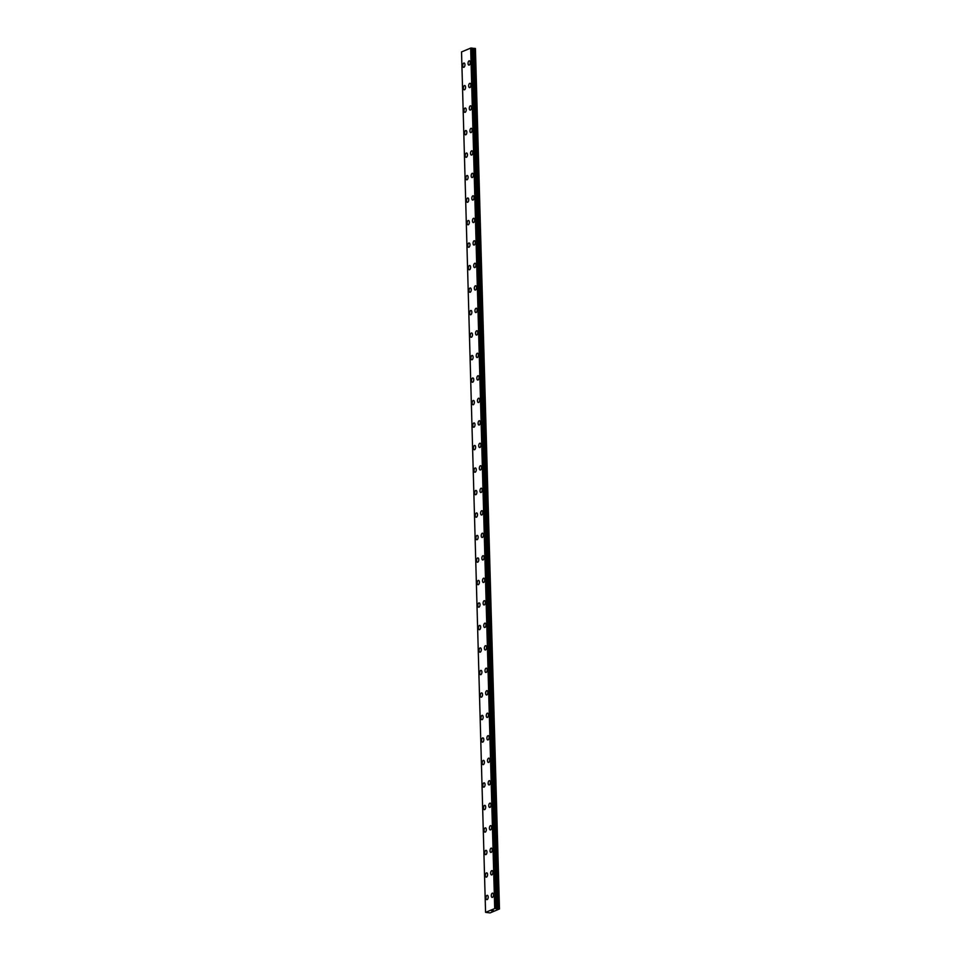 <?xml version="1.0" encoding="UTF-8"?>
<svg xmlns="http://www.w3.org/2000/svg" width="961" height="961" viewBox="0 0 961 961"><rect width="100%" height="100%" fill="white"/><g stroke="black" fill="none" stroke-linecap="round" stroke-linejoin="round"><path stroke-width="1.44" d="M468.908 65.12A2.174 1.081 96.3 0 1 468.043 63.426A2.174 1.081 96.3 0 1 469.376 60.807A2.174 1.081 96.3 0 1 470.241 62.501A2.174 1.081 96.3 0 1 468.908 65.12A2.174 1.081 96.3 0 1 468.043 63.426A2.174 1.081 96.3 0 1 469.376 60.807M469.533 87.619A2.174 1.081 96.3 0 1 468.668 85.925A2.174 1.081 96.3 0 1 470.013 83.307A2.174 1.081 96.3 0 1 470.878 85A2.174 1.081 96.3 0 1 469.533 87.619A2.174 1.081 96.3 0 1 468.668 85.925A2.174 1.081 96.3 0 1 470.013 83.307M470.169 110.107A2.174 1.081 96.3 0 1 469.304 108.413A2.174 1.081 96.3 0 1 470.638 105.794A2.174 1.081 96.3 0 1 471.503 107.488A2.174 1.081 96.3 0 1 470.157 110.107A2.174 1.081 96.3 0 1 469.292 108.413A2.174 1.081 96.3 0 1 470.638 105.794M470.794 132.606A2.174 1.081 96.3 0 1 469.929 130.912A2.174 1.081 96.3 0 1 471.262 128.293A2.174 1.081 96.3 0 1 472.127 129.987A2.174 1.081 96.3 0 1 470.794 132.606A2.174 1.081 96.3 0 1 469.929 130.912A2.174 1.081 96.3 0 1 471.262 128.293M471.419 155.093A2.174 1.081 96.3 0 1 470.554 153.4A2.174 1.081 96.3 0 1 471.899 150.793A2.174 1.081 96.3 0 1 472.752 152.487A2.174 1.081 96.3 0 1 471.419 155.093A2.174 1.081 96.3 0 1 470.554 153.4A2.174 1.081 96.3 0 1 471.887 150.793M472.043 177.593A2.174 1.081 96.3 0 1 471.19 175.899A2.174 1.081 96.3 0 1 472.524 173.28A2.174 1.081 96.3 0 1 473.389 174.974A2.174 1.081 96.3 0 1 472.043 177.593A2.174 1.081 96.3 0 1 471.178 175.899A2.174 1.081 96.3 0 1 472.524 173.28M472.68 200.092A2.174 1.081 96.3 0 1 471.815 198.398A2.174 1.081 96.3 0 1 473.148 195.78A2.174 1.081 96.3 0 1 474.013 197.473A2.174 1.081 96.3 0 1 472.68 200.092A2.174 1.081 96.3 0 1 471.815 198.398A2.174 1.081 96.3 0 1 473.148 195.78M473.305 222.58A2.174 1.081 96.3 0 1 472.44 220.886A2.174 1.081 96.3 0 1 473.785 218.267A2.174 1.081 96.3 0 1 474.638 219.961A2.174 1.081 96.3 0 1 473.305 222.58A2.174 1.081 96.3 0 1 472.44 220.886A2.174 1.081 96.3 0 1 473.773 218.267M473.929 245.079A2.174 1.081 96.3 0 1 473.076 243.385A2.174 1.081 96.3 0 1 474.41 240.767A2.174 1.081 96.3 0 1 475.275 242.46A2.174 1.081 96.3 0 1 473.929 245.079A2.174 1.081 96.3 0 1 473.064 243.385A2.174 1.081 96.3 0 1 474.41 240.767M474.566 267.578A2.174 1.081 96.3 0 1 473.701 265.885A2.174 1.081 96.3 0 1 475.034 263.266A2.174 1.081 96.3 0 1 475.899 264.96A2.174 1.081 96.3 0 1 474.554 267.578A2.174 1.081 96.3 0 1 473.689 265.873A2.174 1.081 96.3 0 1 475.034 263.266M475.19 290.066A2.174 1.081 96.3 0 1 474.326 288.372A2.174 1.081 96.3 0 1 475.659 285.753A2.174 1.081 96.3 0 1 476.524 287.447A2.174 1.081 96.3 0 1 475.19 290.066A2.174 1.081 96.3 0 1 474.326 288.372A2.174 1.081 96.3 0 1 475.671 285.753M475.815 312.565A2.174 1.081 96.3 0 1 474.962 310.871A2.174 1.081 96.3 0 1 476.296 308.253A2.174 1.081 96.3 0 1 477.161 309.947A2.174 1.081 96.3 0 1 475.815 312.565A2.174 1.081 96.3 0 1 474.95 310.871A2.174 1.081 96.3 0 1 476.296 308.253M476.452 335.053A2.174 1.081 96.3 0 1 475.587 333.359A2.174 1.081 96.3 0 1 476.92 330.74A2.174 1.081 96.3 0 1 477.785 332.434A2.174 1.081 96.3 0 1 476.44 335.053A2.174 1.081 96.3 0 1 475.575 333.359A2.174 1.081 96.3 0 1 476.92 330.74M477.076 357.552A2.174 1.081 96.3 0 1 476.212 355.858A2.174 1.081 96.3 0 1 477.545 353.24A2.174 1.081 96.3 0 1 478.41 354.933A2.174 1.081 96.3 0 1 477.076 357.552A2.174 1.081 96.3 0 1 476.212 355.858A2.174 1.081 96.3 0 1 477.545 353.24M477.701 380.051A2.174 1.081 96.3 0 1 476.836 378.358A2.174 1.081 96.3 0 1 478.182 375.739A2.174 1.081 96.3 0 1 479.046 377.433A2.174 1.081 96.3 0 1 477.701 380.051A2.174 1.081 96.3 0 1 476.836 378.358A2.174 1.081 96.3 0 1 478.182 375.739M478.326 402.539A2.174 1.081 96.3 0 1 477.473 400.845A2.174 1.081 96.3 0 1 478.806 398.226A2.174 1.081 96.3 0 1 479.671 399.92A2.174 1.081 96.3 0 1 478.326 402.539A2.174 1.081 96.3 0 1 477.461 400.845A2.174 1.081 96.3 0 1 478.806 398.226M478.962 425.038A2.174 1.081 96.3 0 1 478.097 423.345A2.174 1.081 96.3 0 1 479.431 420.726A2.174 1.081 96.3 0 1 480.296 422.42A2.174 1.081 96.3 0 1 478.962 425.038A2.174 1.081 96.3 0 1 478.097 423.345A2.174 1.081 96.3 0 1 479.431 420.726M479.587 447.526A2.174 1.081 96.3 0 1 478.722 445.832A2.174 1.081 96.3 0 1 480.068 443.225A2.174 1.081 96.3 0 1 480.92 444.919A2.174 1.081 96.3 0 1 479.587 447.526A2.174 1.081 96.3 0 1 478.722 445.832A2.174 1.081 96.3 0 1 480.056 443.225M480.212 470.025A2.174 1.081 96.3 0 1 479.359 468.331A2.174 1.081 96.3 0 1 480.692 465.713A2.174 1.081 96.3 0 1 481.557 467.406A2.174 1.081 96.3 0 1 480.212 470.025A2.174 1.081 96.3 0 1 479.347 468.331A2.174 1.081 96.3 0 1 480.692 465.713M480.848 492.525A2.174 1.081 96.3 0 1 479.983 490.831A2.174 1.081 96.3 0 1 481.317 488.212A2.174 1.081 96.3 0 1 482.182 489.906A2.174 1.081 96.3 0 1 480.848 492.525A2.174 1.081 96.3 0 1 479.983 490.831A2.174 1.081 96.3 0 1 481.317 488.212M481.473 515.012A2.174 1.081 96.3 0 1 480.608 513.318A2.174 1.081 96.3 0 1 481.954 510.699A2.174 1.081 96.3 0 1 482.806 512.393A2.174 1.081 96.3 0 1 481.473 515.012A2.174 1.081 96.3 0 1 480.608 513.318A2.174 1.081 96.3 0 1 481.941 510.699M482.098 537.511A2.174 1.081 96.3 0 1 481.245 535.818A2.174 1.081 96.3 0 1 482.578 533.199A2.174 1.081 96.3 0 1 483.443 534.893A2.174 1.081 96.3 0 1 482.098 537.511A2.174 1.081 96.3 0 1 481.233 535.818A2.174 1.081 96.3 0 1 482.578 533.199M482.734 559.999A2.174 1.081 96.3 0 1 481.869 558.305A2.174 1.081 96.3 0 1 483.203 555.698A2.174 1.081 96.3 0 1 484.068 557.392A2.174 1.081 96.3 0 1 482.722 559.999A2.174 1.081 96.3 0 1 481.857 558.305A2.174 1.081 96.3 0 1 483.203 555.698M483.359 582.498A2.174 1.081 96.3 0 1 482.494 580.804A2.174 1.081 96.3 0 1 483.827 578.186A2.174 1.081 96.3 0 1 484.692 579.879A2.174 1.081 96.3 0 1 483.359 582.498A2.174 1.081 96.3 0 1 482.494 580.804A2.174 1.081 96.3 0 1 483.839 578.186M483.984 604.998A2.174 1.081 96.3 0 1 483.131 603.304A2.174 1.081 96.3 0 1 484.464 600.685A2.174 1.081 96.3 0 1 485.329 602.379A2.174 1.081 96.3 0 1 483.984 604.998A2.174 1.081 96.3 0 1 483.119 603.304A2.174 1.081 96.3 0 1 484.464 600.685M484.62 627.485A2.174 1.081 96.3 0 1 483.755 625.791A2.174 1.081 96.3 0 1 485.089 623.172A2.174 1.081 96.3 0 1 485.954 624.866A2.174 1.081 96.3 0 1 484.608 627.485A2.174 1.081 96.3 0 1 483.743 625.791A2.174 1.081 96.3 0 1 485.089 623.172M485.245 649.984A2.174 1.081 96.3 0 1 484.38 648.291A2.174 1.081 96.3 0 1 485.713 645.672A2.174 1.081 96.3 0 1 486.578 647.366A2.174 1.081 96.3 0 1 485.245 649.984A2.174 1.081 96.3 0 1 484.38 648.291A2.174 1.081 96.3 0 1 485.713 645.672M485.87 672.484A2.174 1.081 96.3 0 1 485.005 670.79A2.174 1.081 96.3 0 1 486.35 668.171A2.174 1.081 96.3 0 1 487.215 669.865A2.174 1.081 96.3 0 1 485.87 672.484A2.174 1.081 96.3 0 1 485.005 670.778A2.174 1.081 96.3 0 1 486.35 668.171M486.494 694.971A2.174 1.081 96.3 0 1 485.641 693.277A2.174 1.081 96.3 0 1 486.975 690.659A2.174 1.081 96.3 0 1 487.84 692.352A2.174 1.081 96.3 0 1 486.494 694.971A2.174 1.081 96.3 0 1 485.629 693.277A2.174 1.081 96.3 0 1 486.975 690.659M487.131 717.471A2.174 1.081 96.3 0 1 486.266 715.777A2.174 1.081 96.3 0 1 487.599 713.158A2.174 1.081 96.3 0 1 488.464 714.852A2.174 1.081 96.3 0 1 487.131 717.471A2.174 1.081 96.3 0 1 486.266 715.777A2.174 1.081 96.3 0 1 487.599 713.158M487.756 739.958A2.174 1.081 96.3 0 1 486.891 738.264A2.174 1.081 96.3 0 1 488.236 735.645A2.174 1.081 96.3 0 1 489.089 737.339A2.174 1.081 96.3 0 1 487.756 739.958A2.174 1.081 96.3 0 1 486.891 738.264A2.174 1.081 96.3 0 1 488.224 735.645M488.38 762.457A2.174 1.081 96.3 0 1 487.527 760.764A2.174 1.081 96.3 0 1 488.861 758.145A2.174 1.081 96.3 0 1 489.726 759.839A2.174 1.081 96.3 0 1 488.38 762.457A2.174 1.081 96.3 0 1 487.515 760.764A2.174 1.081 96.3 0 1 488.861 758.145M489.017 784.957A2.174 1.081 96.3 0 1 488.152 783.263A2.174 1.081 96.3 0 1 489.485 780.644A2.174 1.081 96.3 0 1 490.35 782.338A2.174 1.081 96.3 0 1 489.005 784.957A2.174 1.081 96.3 0 1 488.152 783.263A2.174 1.081 96.3 0 1 489.485 780.644M489.642 807.444A2.174 1.081 96.3 0 1 488.777 805.75A2.174 1.081 96.3 0 1 490.122 803.132A2.174 1.081 96.3 0 1 490.975 804.825A2.174 1.081 96.3 0 1 489.642 807.444A2.174 1.081 96.3 0 1 488.777 805.75A2.174 1.081 96.3 0 1 490.11 803.132M490.266 829.944A2.174 1.081 96.3 0 1 489.413 828.25A2.174 1.081 96.3 0 1 490.747 825.631A2.174 1.081 96.3 0 1 491.612 827.325A2.174 1.081 96.3 0 1 490.266 829.944A2.174 1.081 96.3 0 1 489.401 828.25A2.174 1.081 96.3 0 1 490.747 825.631M490.903 852.431A2.174 1.081 96.3 0 1 490.038 850.737A2.174 1.081 96.3 0 1 491.371 848.131A2.174 1.081 96.3 0 1 492.236 849.824A2.174 1.081 96.3 0 1 490.891 852.431A2.174 1.081 96.3 0 1 490.026 850.737A2.174 1.081 96.3 0 1 491.371 848.131M491.527 874.93A2.174 1.081 96.3 0 1 490.663 873.237A2.174 1.081 96.3 0 1 491.996 870.618A2.174 1.081 96.3 0 1 492.861 872.312A2.174 1.081 96.3 0 1 491.527 874.93A2.174 1.081 96.3 0 1 490.663 873.237A2.174 1.081 96.3 0 1 492.008 870.618M492.152 897.43A2.174 1.081 96.3 0 1 491.287 895.736A2.174 1.081 96.3 0 1 492.633 893.117A2.174 1.081 96.3 0 1 493.498 894.811A2.174 1.081 96.3 0 1 492.152 897.43A2.174 1.081 96.3 0 1 491.287 895.736A2.174 1.081 96.3 0 1 492.633 893.117M463.622 67.33A2.174 1.081 96.3 0 1 462.758 65.636A2.174 1.081 96.3 0 1 464.091 63.03A2.174 1.081 96.3 0 1 464.956 64.723A2.174 1.081 96.3 0 1 463.61 67.33A2.174 1.081 96.3 0 1 462.746 65.636A2.174 1.081 96.3 0 1 464.091 63.03M464.247 89.829A2.174 1.081 96.3 0 1 463.382 88.136A2.174 1.081 96.3 0 1 464.716 85.517A2.174 1.081 96.3 0 1 465.58 87.211A2.174 1.081 96.3 0 1 464.247 89.829A2.174 1.081 96.3 0 1 463.382 88.136A2.174 1.081 96.3 0 1 464.716 85.517M464.872 112.329A2.174 1.081 96.3 0 1 464.007 110.635A2.174 1.081 96.3 0 1 465.352 108.016A2.174 1.081 96.3 0 1 466.205 109.71A2.174 1.081 96.3 0 1 464.872 112.329A2.174 1.081 96.3 0 1 464.007 110.635A2.174 1.081 96.3 0 1 465.352 108.016M465.496 134.816A2.174 1.081 96.3 0 1 464.643 133.123A2.174 1.081 96.3 0 1 465.977 130.504A2.174 1.081 96.3 0 1 466.842 132.198A2.174 1.081 96.3 0 1 465.496 134.816A2.174 1.081 96.3 0 1 464.631 133.123A2.174 1.081 96.3 0 1 465.977 130.504M466.133 157.316A2.174 1.081 96.3 0 1 465.268 155.622A2.174 1.081 96.3 0 1 466.602 153.003A2.174 1.081 96.3 0 1 467.466 154.697A2.174 1.081 96.3 0 1 466.133 157.316A2.174 1.081 96.3 0 1 465.268 155.622A2.174 1.081 96.3 0 1 466.602 153.003M466.758 179.815A2.174 1.081 96.3 0 1 465.893 178.121A2.174 1.081 96.3 0 1 467.238 175.503A2.174 1.081 96.3 0 1 468.091 177.196A2.174 1.081 96.3 0 1 466.758 179.803A2.174 1.081 96.3 0 1 465.893 178.109A2.174 1.081 96.3 0 1 467.226 175.503M467.382 202.303A2.174 1.081 96.3 0 1 466.529 200.609A2.174 1.081 96.3 0 1 467.863 197.99A2.174 1.081 96.3 0 1 468.728 199.684A2.174 1.081 96.3 0 1 467.382 202.303A2.174 1.081 96.3 0 1 466.517 200.609A2.174 1.081 96.3 0 1 467.863 197.99M468.019 224.802A2.174 1.081 96.3 0 1 467.154 223.108A2.174 1.081 96.3 0 1 468.487 220.489A2.174 1.081 96.3 0 1 469.352 222.183A2.174 1.081 96.3 0 1 468.007 224.802A2.174 1.081 96.3 0 1 467.142 223.108A2.174 1.081 96.3 0 1 468.487 220.489M468.644 247.289A2.174 1.081 96.3 0 1 467.779 245.596A2.174 1.081 96.3 0 1 469.112 242.977A2.174 1.081 96.3 0 1 469.977 244.671A2.174 1.081 96.3 0 1 468.644 247.289A2.174 1.081 96.3 0 1 467.779 245.596A2.174 1.081 96.3 0 1 469.124 242.977M469.268 269.789A2.174 1.081 96.3 0 1 468.415 268.095A2.174 1.081 96.3 0 1 469.749 265.476A2.174 1.081 96.3 0 1 470.614 267.17A2.174 1.081 96.3 0 1 469.268 269.789A2.174 1.081 96.3 0 1 468.403 268.095A2.174 1.081 96.3 0 1 469.749 265.476M469.905 292.288A2.174 1.081 96.3 0 1 469.04 290.594A2.174 1.081 96.3 0 1 470.373 287.976A2.174 1.081 96.3 0 1 471.238 289.669A2.174 1.081 96.3 0 1 469.893 292.288A2.174 1.081 96.3 0 1 469.028 290.594A2.174 1.081 96.3 0 1 470.373 287.976M470.53 314.776A2.174 1.081 96.3 0 1 469.665 313.082A2.174 1.081 96.3 0 1 470.998 310.463A2.174 1.081 96.3 0 1 471.863 312.157A2.174 1.081 96.3 0 1 470.53 314.776A2.174 1.081 96.3 0 1 469.665 313.082A2.174 1.081 96.3 0 1 470.998 310.463M471.154 337.275A2.174 1.081 96.3 0 1 470.289 335.581A2.174 1.081 96.3 0 1 471.635 332.962A2.174 1.081 96.3 0 1 472.5 334.656A2.174 1.081 96.3 0 1 471.154 337.275A2.174 1.081 96.3 0 1 470.289 335.581A2.174 1.081 96.3 0 1 471.635 332.962M471.791 359.762A2.174 1.081 96.3 0 1 470.926 358.069A2.174 1.081 96.3 0 1 472.259 355.462A2.174 1.081 96.3 0 1 473.124 357.156A2.174 1.081 96.3 0 1 471.779 359.762A2.174 1.081 96.3 0 1 470.914 358.069A2.174 1.081 96.3 0 1 472.259 355.45M472.416 382.262A2.174 1.081 96.3 0 1 471.551 380.568A2.174 1.081 96.3 0 1 472.884 377.949A2.174 1.081 96.3 0 1 473.749 379.643A2.174 1.081 96.3 0 1 472.416 382.262A2.174 1.081 96.3 0 1 471.551 380.568A2.174 1.081 96.3 0 1 472.884 377.949M473.04 404.761A2.174 1.081 96.3 0 1 472.175 403.067A2.174 1.081 96.3 0 1 473.521 400.449A2.174 1.081 96.3 0 1 474.374 402.142A2.174 1.081 96.3 0 1 473.04 404.761A2.174 1.081 96.3 0 1 472.175 403.067A2.174 1.081 96.3 0 1 473.509 400.449M473.665 427.249A2.174 1.081 96.3 0 1 472.812 425.555A2.174 1.081 96.3 0 1 474.145 422.936A2.174 1.081 96.3 0 1 475.01 424.63A2.174 1.081 96.3 0 1 473.665 427.249A2.174 1.081 96.3 0 1 472.8 425.555A2.174 1.081 96.3 0 1 474.145 422.936M474.302 449.748A2.174 1.081 96.3 0 1 473.437 448.054A2.174 1.081 96.3 0 1 474.77 445.436A2.174 1.081 96.3 0 1 475.635 447.129A2.174 1.081 96.3 0 1 474.302 449.748A2.174 1.081 96.3 0 1 473.437 448.054A2.174 1.081 96.3 0 1 474.77 445.436M474.926 472.235A2.174 1.081 96.3 0 1 474.061 470.542A2.174 1.081 96.3 0 1 475.407 467.935A2.174 1.081 96.3 0 1 476.26 469.629A2.174 1.081 96.3 0 1 474.926 472.235A2.174 1.081 96.3 0 1 474.061 470.542A2.174 1.081 96.3 0 1 475.395 467.935M475.551 494.735A2.174 1.081 96.3 0 1 474.698 493.041A2.174 1.081 96.3 0 1 476.031 490.422A2.174 1.081 96.3 0 1 476.896 492.116A2.174 1.081 96.3 0 1 475.551 494.735A2.174 1.081 96.3 0 1 474.686 493.041A2.174 1.081 96.3 0 1 476.031 490.422M476.188 517.234A2.174 1.081 96.3 0 1 475.323 515.54A2.174 1.081 96.3 0 1 476.656 512.922A2.174 1.081 96.3 0 1 477.521 514.615A2.174 1.081 96.3 0 1 476.175 517.234A2.174 1.081 96.3 0 1 475.311 515.54A2.174 1.081 96.3 0 1 476.656 512.922M476.812 539.722A2.174 1.081 96.3 0 1 475.947 538.028A2.174 1.081 96.3 0 1 477.281 535.409A2.174 1.081 96.3 0 1 478.146 537.103A2.174 1.081 96.3 0 1 476.812 539.722A2.174 1.081 96.3 0 1 475.947 538.028A2.174 1.081 96.3 0 1 477.293 535.409M477.437 562.221A2.174 1.081 96.3 0 1 476.584 560.527A2.174 1.081 96.3 0 1 477.917 557.909A2.174 1.081 96.3 0 1 478.782 559.602A2.174 1.081 96.3 0 1 477.437 562.221A2.174 1.081 96.3 0 1 476.572 560.527A2.174 1.081 96.3 0 1 477.917 557.909M478.073 584.708A2.174 1.081 96.3 0 1 477.209 583.015A2.174 1.081 96.3 0 1 478.542 580.408A2.174 1.081 96.3 0 1 479.407 582.102A2.174 1.081 96.3 0 1 478.061 584.708A2.174 1.081 96.3 0 1 477.197 583.015A2.174 1.081 96.3 0 1 478.542 580.408M478.698 607.208A2.174 1.081 96.3 0 1 477.833 605.514A2.174 1.081 96.3 0 1 479.167 602.895A2.174 1.081 96.3 0 1 480.032 604.589A2.174 1.081 96.3 0 1 478.698 607.208A2.174 1.081 96.3 0 1 477.833 605.514A2.174 1.081 96.3 0 1 479.167 602.895M479.323 629.707A2.174 1.081 96.3 0 1 478.458 628.013A2.174 1.081 96.3 0 1 479.803 625.395A2.174 1.081 96.3 0 1 480.668 627.089A2.174 1.081 96.3 0 1 479.323 629.707A2.174 1.081 96.3 0 1 478.458 628.013A2.174 1.081 96.3 0 1 479.803 625.395M479.947 652.195A2.174 1.081 96.3 0 1 479.095 650.501A2.174 1.081 96.3 0 1 480.428 647.882A2.174 1.081 96.3 0 1 481.293 649.576A2.174 1.081 96.3 0 1 479.947 652.195A2.174 1.081 96.3 0 1 479.083 650.501A2.174 1.081 96.3 0 1 480.428 647.882M480.584 674.694A2.174 1.081 96.3 0 1 479.719 673A2.174 1.081 96.3 0 1 481.053 670.382A2.174 1.081 96.3 0 1 481.917 672.075A2.174 1.081 96.3 0 1 480.584 674.694A2.174 1.081 96.3 0 1 479.719 673A2.174 1.081 96.3 0 1 481.053 670.382M481.209 697.193A2.174 1.081 96.3 0 1 480.344 695.5A2.174 1.081 96.3 0 1 481.689 692.881A2.174 1.081 96.3 0 1 482.542 694.575A2.174 1.081 96.3 0 1 481.209 697.193A2.174 1.081 96.3 0 1 480.344 695.488A2.174 1.081 96.3 0 1 481.677 692.881M481.833 719.681A2.174 1.081 96.3 0 1 480.98 717.987A2.174 1.081 96.3 0 1 482.314 715.368A2.174 1.081 96.3 0 1 483.179 717.062A2.174 1.081 96.3 0 1 481.833 719.681A2.174 1.081 96.3 0 1 480.968 717.987A2.174 1.081 96.3 0 1 482.314 715.368M482.47 742.18A2.174 1.081 96.3 0 1 481.605 740.487A2.174 1.081 96.3 0 1 482.939 737.868A2.174 1.081 96.3 0 1 483.803 739.562A2.174 1.081 96.3 0 1 482.47 742.18A2.174 1.081 96.3 0 1 481.605 740.487A2.174 1.081 96.3 0 1 482.939 737.868M483.095 764.668A2.174 1.081 96.3 0 1 482.23 762.974A2.174 1.081 96.3 0 1 483.575 760.355A2.174 1.081 96.3 0 1 484.428 762.049A2.174 1.081 96.3 0 1 483.095 764.668A2.174 1.081 96.3 0 1 482.23 762.974A2.174 1.081 96.3 0 1 483.563 760.355M483.719 787.167A2.174 1.081 96.3 0 1 482.866 785.473A2.174 1.081 96.3 0 1 484.2 782.855A2.174 1.081 96.3 0 1 485.065 784.548A2.174 1.081 96.3 0 1 483.719 787.167A2.174 1.081 96.3 0 1 482.854 785.473A2.174 1.081 96.3 0 1 484.2 782.855M484.356 809.667A2.174 1.081 96.3 0 1 483.491 807.973A2.174 1.081 96.3 0 1 484.825 805.354A2.174 1.081 96.3 0 1 485.689 807.048A2.174 1.081 96.3 0 1 484.344 809.667A2.174 1.081 96.3 0 1 483.479 807.973A2.174 1.081 96.3 0 1 484.825 805.354M484.981 832.154A2.174 1.081 96.3 0 1 484.116 830.46A2.174 1.081 96.3 0 1 485.449 827.841A2.174 1.081 96.3 0 1 486.314 829.535A2.174 1.081 96.3 0 1 484.981 832.154A2.174 1.081 96.3 0 1 484.116 830.46A2.174 1.081 96.3 0 1 485.461 827.841M485.605 854.653A2.174 1.081 96.3 0 1 484.752 852.96A2.174 1.081 96.3 0 1 486.086 850.341A2.174 1.081 96.3 0 1 486.951 852.035A2.174 1.081 96.3 0 1 485.605 854.653A2.174 1.081 96.3 0 1 484.74 852.96A2.174 1.081 96.3 0 1 486.086 850.341M486.242 877.141A2.174 1.081 96.3 0 1 485.377 875.447A2.174 1.081 96.3 0 1 486.71 872.84A2.174 1.081 96.3 0 1 487.575 874.534A2.174 1.081 96.3 0 1 486.23 877.141A2.174 1.081 96.3 0 1 485.365 875.447A2.174 1.081 96.3 0 1 486.71 872.84M486.867 899.64A2.174 1.081 96.3 0 1 486.002 897.946A2.174 1.081 96.3 0 1 487.335 895.328A2.174 1.081 96.3 0 1 488.2 897.021A2.174 1.081 96.3 0 1 486.867 899.64A2.174 1.081 96.3 0 1 486.002 897.946A2.174 1.081 96.3 0 1 487.335 895.328M491.6 910.812L492.813 910.776M492.224 910.572L493.365 910.547M494.903 908.505L499.468 908.974L490.062 912.914L485.569 912.349L494.903 908.505L470.674 48.098L461.532 51.93L485.569 912.349M472.115 48.134L496.152 908.565L472.115 48.134L470.878 48.086M499.468 908.974L475.431 48.555L472.115 48.17M499.372 908.89L475.335 48.47M496.381 908.686L472.344 48.266M496.32 908.662L472.295 48.242M494.711 908.517L470.674 48.098M498.807 908.83L474.77 48.398M498.627 908.83L474.59 48.398M497.402 908.926L473.365 48.506M497.053 908.926L473.016 48.506M496.765 908.902L472.728 48.47M496.549 908.842L472.524 48.41M496.068 908.529L472.031 48.098M495.6 908.469L471.563 48.05M495.408 908.481L471.383 48.062M494.807 908.517L470.782 48.086"/></g></svg>
